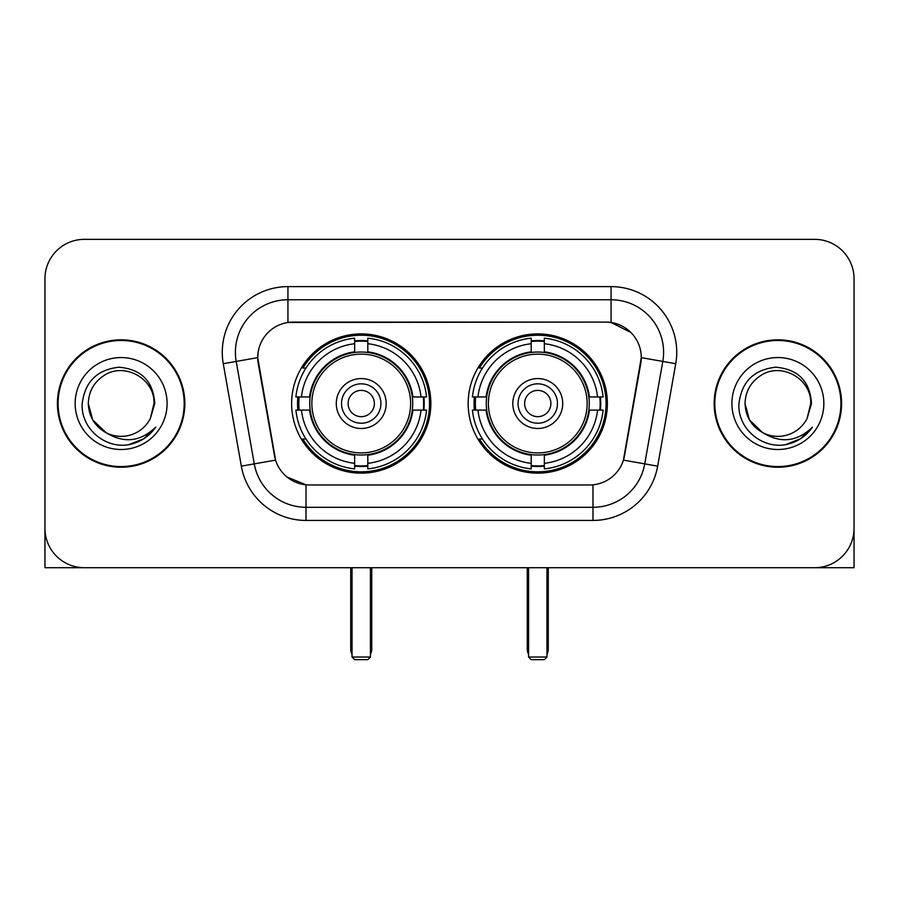 <?xml version="1.0" encoding="UTF-8"?>
<svg xmlns="http://www.w3.org/2000/svg" width="899" height="899" viewBox="0 0 899 899"><rect width="100%" height="100%" fill="white"/><g stroke="black" fill="none" stroke-linecap="round" stroke-linejoin="round"><path stroke-width="1.35" d="M468.154 403.527A69.616 69.616 0 0 0 537.771 473.144A69.616 69.616 0 0 0 607.376 403.527A69.616 69.616 0 0 0 537.771 333.911A69.616 69.616 0 0 0 468.154 403.527M291.624 403.527A69.616 69.616 0 0 0 361.229 473.144A69.616 69.616 0 0 0 430.846 403.527A69.616 69.616 0 0 0 361.229 333.911A69.616 69.616 0 0 0 291.624 403.527M257.732 357.555A35.466 35.466 0 0 0 258.271 363.713L274.487 455.658A35.466 35.466 0 0 0 309.413 484.966L589.587 484.966A35.466 35.466 0 0 0 624.513 455.658L640.729 363.713A35.466 35.466 0 0 0 605.802 322.089L293.198 322.089A35.466 35.466 0 0 0 257.732 357.555L258.125 352.307M297.872 410.101A63.705 63.705 0 0 1 297.872 396.965M474.402 410.101A63.705 63.705 0 0 1 474.402 396.965M57.424 403.527A63.705 63.705 0 0 0 121.129 467.233A63.705 63.705 0 0 0 184.834 403.527A63.705 63.705 0 0 0 121.129 339.822A63.705 63.705 0 0 0 57.424 403.527M714.166 403.527A63.705 63.705 0 0 0 777.871 467.233A63.705 63.705 0 0 0 841.576 403.527A63.705 63.705 0 0 0 777.871 339.822A63.705 63.705 0 0 0 714.166 403.527M287.938 286.624L611.062 286.624A65.672 65.672 0 0 1 675.733 363.702L657.663 466.154A65.672 65.672 0 0 1 592.992 520.431L306.008 520.431A65.672 65.672 0 0 1 241.337 466.154L223.267 363.702A65.672 65.672 0 0 1 287.938 286.624L287.938 299.76L611.062 299.76A52.535 52.535 0 0 1 662.799 361.432L644.729 463.873A52.535 52.535 0 0 1 592.992 507.294L306.008 507.294A52.535 52.535 0 0 1 254.271 463.873L236.201 361.432A52.535 52.535 0 0 1 287.938 299.76L287.938 322.483L605.802 322.089L611.062 322.483L630.873 332.473M589.587 484.966L309.413 484.966M306.008 520.431L306.008 484.797L287.073 477.054M662.799 361.432L641.268 357.633L623.423 460.119L644.729 463.873L662.799 361.432L675.733 363.702M241.337 466.154L275.577 460.119L257.732 357.633L236.201 361.432A52.535 52.535 0 0 1 235.403 352.307M624.513 455.658L624.299 456.771M274.701 456.771L274.487 455.658M854.05 278.746A39.399 39.399 0 0 0 814.651 239.348L84.349 239.348A39.399 39.399 0 0 0 44.95 278.746L44.95 528.309A39.399 39.399 0 0 0 84.349 567.707L814.651 567.707A39.399 39.399 0 0 0 854.05 528.309L854.05 278.746L854.05 567.707L701.692 567.707M44.95 278.746L44.95 567.707L197.308 567.707M814.651 239.348L84.349 239.348M84.349 567.707L814.651 567.707M184.183 403.527A63.042 63.042 0 0 0 121.129 340.485A63.042 63.042 0 0 0 58.087 403.527A63.042 63.042 0 0 0 121.129 466.57A63.042 63.042 0 0 0 184.183 403.527M106.149 432.745L92.698 419.945L88.293 403.527C88.743 391.144 94.215 381.67 104.711 375.085C125.175 361.982 155.089 379.254 153.965 403.527L150.369 418.473L154.763 403.527C153.268 381.255 141.357 369.152 119.016 367.219C97.216 369.601 84.944 381.704 82.214 403.527C80.505 427.902 104.554 448.77 128.411 444.758C139.884 442.544 148.976 436.689 155.684 427.16C140.536 441.724 124.107 443.623 106.397 432.868A32.836 32.836 0 0 0 150.369 418.473L153.965 403.977M106.397 432.868C94.912 426.542 88.877 416.754 88.293 403.527M75.156 403.527A45.973 45.973 0 0 0 121.129 449.5A45.973 45.973 0 0 0 167.102 403.527A45.973 45.973 0 0 0 121.129 357.555A45.973 45.973 0 0 0 75.156 403.527M155.594 427.306L143.952 438.622M143.683 438.802L128.602 444.724M840.913 403.527A63.042 63.042 0 0 0 777.871 340.485A63.042 63.042 0 0 0 714.817 403.527A63.042 63.042 0 0 0 777.871 466.57A63.042 63.042 0 0 0 840.913 403.527M762.678 432.644L749.429 419.945L745.035 403.527C745.473 391.144 750.946 381.67 761.453 375.085C781.916 361.982 811.819 379.254 810.707 403.527L807.111 418.473L811.494 403.527C809.999 381.255 798.087 369.152 775.758 367.219C753.946 369.601 741.686 381.704 738.956 403.527C737.247 427.902 761.296 448.77 785.142 444.758C796.615 442.544 805.706 436.689 812.426 427.16C797.267 441.724 780.838 443.623 763.127 432.868L763.094 432.857M810.707 403.977L807.111 418.473A32.836 32.836 0 0 1 763.127 432.868C751.654 426.542 745.619 416.754 745.035 403.527M731.898 403.527A45.973 45.973 0 0 0 777.871 449.5A45.973 45.973 0 0 0 823.844 403.527A45.973 45.973 0 0 0 777.871 357.555A45.973 45.973 0 0 0 731.898 403.527M812.325 427.306L800.694 438.622M800.413 438.802L785.344 444.724M412.304 410.101A51.49 51.49 0 0 0 367.803 352.464L367.803 351.835L367.803 352.464A51.49 51.49 0 0 0 310.166 410.101A51.49 51.49 0 0 0 412.304 410.101L412.922 410.101L412.304 410.101A51.49 51.49 0 0 1 367.803 454.591L367.803 463.322A60.154 60.154 0 0 0 421.035 410.101L426.576 410.101A65.672 65.672 0 0 1 367.803 468.873L367.803 463.322M299.187 410.101A62.391 62.391 0 0 1 299.187 396.965M367.803 341.485A62.391 62.391 0 0 0 354.667 341.485M423.283 396.965A62.391 62.391 0 0 1 423.283 410.101M421.035 396.965L426.576 396.965A65.672 65.672 0 0 0 367.803 338.181L367.803 351.835A52.108 52.108 0 0 1 412.922 396.965L421.035 396.965A60.154 60.154 0 0 0 367.803 343.733M301.435 410.101L295.895 410.101A65.672 65.672 0 0 0 354.667 468.873L354.667 455.22A52.108 52.108 0 0 1 309.548 410.101L301.435 410.101A60.154 60.154 0 0 0 354.667 463.322M421.035 410.101L412.922 410.101A52.108 52.108 0 0 1 367.803 455.22L367.803 454.591M412.304 396.965L412.922 396.965L412.304 396.965M310.166 410.101L309.548 410.101L310.166 410.101A51.49 51.49 0 0 0 354.667 454.591M367.803 465.57A62.391 62.391 0 0 1 354.667 465.57M354.667 343.733L354.667 338.181A65.672 65.672 0 0 0 295.895 396.965L309.548 396.965A52.108 52.108 0 0 1 354.667 351.835L354.667 343.733A60.154 60.154 0 0 0 301.435 396.965M354.667 352.464L354.667 351.835L354.667 352.464M410.618 403.527A49.389 49.389 0 0 1 361.229 452.916A49.389 49.389 0 0 1 311.852 403.527A49.389 49.389 0 0 1 361.229 354.139A49.389 49.389 0 0 1 410.618 403.527M386.188 403.527A24.958 24.958 0 0 0 361.229 378.569A24.958 24.958 0 0 0 336.282 403.527A24.958 24.958 0 0 0 361.229 428.486A24.958 24.958 0 0 0 386.188 403.527M380.94 403.527A19.699 19.699 0 0 0 361.229 383.828A19.699 19.699 0 0 0 341.53 403.527A19.699 19.699 0 0 0 361.229 423.227A19.699 19.699 0 0 0 380.94 403.527M374.366 403.527A13.137 13.137 0 0 1 361.229 416.664A13.137 13.137 0 0 1 348.104 403.527A13.137 13.137 0 0 1 361.229 390.391A13.137 13.137 0 0 1 374.366 403.527A13.137 13.137 0 0 1 361.229 416.664A13.137 13.137 0 0 1 348.104 403.527A13.137 13.137 0 0 1 361.229 390.391A13.137 13.137 0 0 1 374.366 403.527M305.963 368.062L302.862 368.062A68.302 68.302 0 0 1 429.531 403.527A68.302 68.302 0 0 1 302.862 438.993L305.963 438.993M352.037 567.707L352.037 657.034L370.433 657.034L370.433 567.707M352.037 657.034L354.667 659.652L367.803 659.652L370.433 657.034M588.834 410.101A51.49 51.49 0 0 0 544.333 352.464L544.333 351.835L544.333 352.464A51.49 51.49 0 0 0 486.696 410.101A51.49 51.49 0 0 0 588.834 410.101L589.452 410.101L588.834 410.101A51.49 51.49 0 0 1 544.333 454.591L544.333 463.322A60.154 60.154 0 0 0 597.565 410.101L603.105 410.101A65.672 65.672 0 0 1 544.333 468.873L544.333 463.322M475.717 410.101A62.391 62.391 0 0 1 475.717 396.965M544.333 341.485A62.391 62.391 0 0 0 531.197 341.485M599.813 396.965A62.391 62.391 0 0 1 599.813 410.101M597.565 396.965L603.105 396.965A65.672 65.672 0 0 0 544.333 338.181L544.333 351.835A52.108 52.108 0 0 1 589.452 396.965L597.565 396.965A60.154 60.154 0 0 0 544.333 343.733M477.965 410.101L472.424 410.101A65.672 65.672 0 0 0 531.197 468.873L531.197 455.22A52.108 52.108 0 0 1 486.078 410.101L477.965 410.101A60.154 60.154 0 0 0 531.197 463.322M597.565 410.101L589.452 410.101A52.108 52.108 0 0 1 544.333 455.22L544.333 454.591M588.834 396.965L589.452 396.965L588.834 396.965M486.696 410.101L486.078 410.101L486.696 410.101A51.49 51.49 0 0 0 531.197 454.591M544.333 465.57A62.391 62.391 0 0 1 531.197 465.57M531.197 343.733L531.197 338.181A65.672 65.672 0 0 0 472.424 396.965L486.078 396.965A52.108 52.108 0 0 1 531.197 351.835L531.197 343.733A60.154 60.154 0 0 0 477.965 396.965M531.197 352.464L531.197 351.835L531.197 352.464M587.148 403.527A49.389 49.389 0 0 1 537.771 452.916A49.389 49.389 0 0 1 488.382 403.527A49.389 49.389 0 0 1 537.771 354.139A49.389 49.389 0 0 1 587.148 403.527M562.718 403.527A24.958 24.958 0 0 0 537.771 378.569A24.958 24.958 0 0 0 512.812 403.527A24.958 24.958 0 0 0 537.771 428.486A24.958 24.958 0 0 0 562.718 403.527M557.47 403.527A19.699 19.699 0 0 0 537.771 383.828A19.699 19.699 0 0 0 518.06 403.527A19.699 19.699 0 0 0 537.771 423.227A19.699 19.699 0 0 0 557.47 403.527M550.896 403.527A13.137 13.137 0 0 1 537.771 416.664A13.137 13.137 0 0 1 524.634 403.527A13.137 13.137 0 0 1 537.771 390.391A13.137 13.137 0 0 1 550.896 403.527A13.137 13.137 0 0 1 537.771 416.664A13.137 13.137 0 0 1 524.634 403.527A13.137 13.137 0 0 1 537.771 390.391A13.137 13.137 0 0 1 550.896 403.527M482.493 368.062L479.392 368.062A68.302 68.302 0 0 1 606.061 403.527A68.302 68.302 0 0 1 479.392 438.993L482.493 438.993M528.567 567.707L528.567 657.034L546.963 657.034L546.963 567.707M528.567 657.034L531.197 659.652L544.333 659.652L546.963 657.034M611.062 286.624L611.062 322.483M592.992 484.797L592.992 520.431M223.267 363.702L236.201 361.432M644.729 463.873L657.663 466.154M350.722 567.707L350.722 649.145L352.037 649.145M361.229 416.664A13.137 13.137 0 0 1 348.104 403.527A13.137 13.137 0 0 1 361.229 390.391M370.433 649.145L371.748 649.145L371.748 567.707M354.667 466.165A62.975 62.975 0 0 0 367.803 466.165M423.867 410.101A62.975 62.975 0 0 0 423.867 396.965M367.803 340.89A62.975 62.975 0 0 0 354.667 340.89M527.252 567.707L527.252 649.145L528.567 649.145M537.771 416.664A13.137 13.137 0 0 1 524.634 403.527A13.137 13.137 0 0 1 537.771 390.391M546.963 649.145L548.278 649.145L548.278 567.707M531.197 466.165A62.975 62.975 0 0 0 544.333 466.165M600.397 410.101A62.975 62.975 0 0 0 600.397 396.965M544.333 340.89A62.975 62.975 0 0 0 531.197 340.89M350.722 649.145A10.507 10.507 0 0 0 352.037 654.236M370.433 654.236A10.507 10.507 0 0 0 371.748 649.145M527.252 649.145A10.507 10.507 0 0 0 528.567 654.236M546.963 654.236A10.507 10.507 0 0 0 548.278 649.145"/></g></svg>
